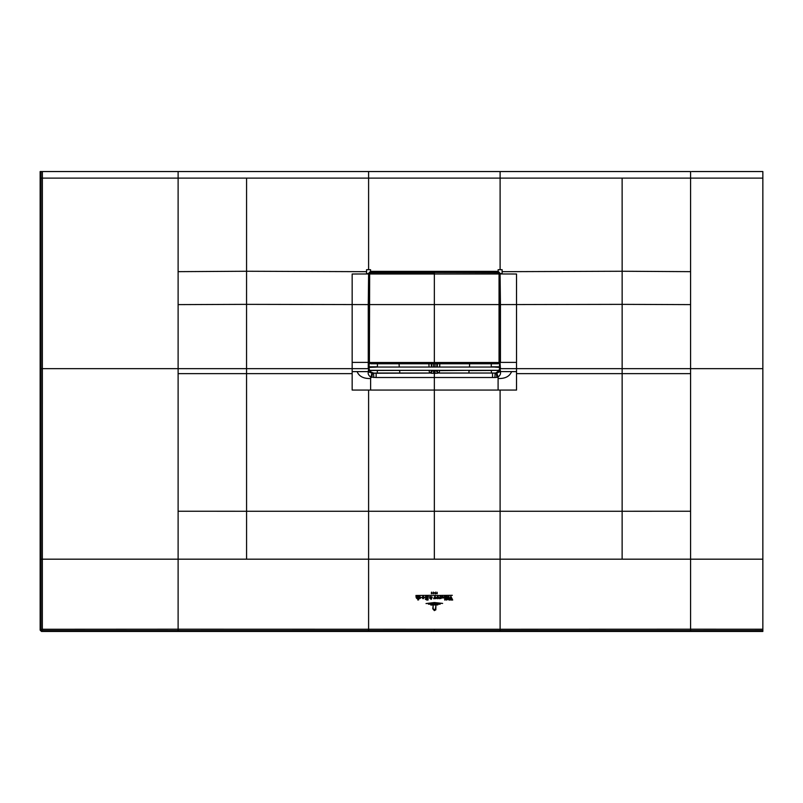 <?xml version="1.0" encoding="UTF-8"?>
<svg xmlns="http://www.w3.org/2000/svg" width="803" height="803" viewBox="0 0 803 803"><rect width="100%" height="100%" fill="white"/><g stroke="black" fill="none" stroke-linecap="round" stroke-linejoin="round"><path stroke-width="1.2" d="M690.58 630.576L762.85 630.576L762.85 629.221L690.58 629.191L690.58 630.576L42.338 630.576A1.315 1.315 -135 0 1 41.023 629.261L41.023 559.179L178.115 559.179L178.115 629.191L42.338 629.261L41.465 631.449L762.85 631.449L762.85 542.085M690.58 511.24L622.134 511.26L622.144 373.636L690.58 373.636L690.58 559.179L500.108 559.179L500.108 629.251L690.58 629.191L690.58 559.179L762.85 559.179L762.85 275.891M762.85 250.636L762.85 226.316M762.85 201.884L762.85 171.551L691.624 171.551M690.58 373.626L690.58 368.647L762.85 368.647L762.85 171.551M177.072 171.551L178.115 171.551L178.115 178.115L42.368 178.115L42.338 629.261L40.15 630.134L41.465 631.449M41.334 171.551L49.083 171.551M40.15 630.134L40.15 171.551L690.58 171.551L690.58 304.618L622.144 304.357L622.144 271.253L690.58 271.655M157.669 171.551L175.134 171.551M525.594 171.551L343.122 171.551M693.571 171.551L698.51 171.551M352.166 373.636L352.166 371.618L357.114 371.618C359.092 376.436 363.588 378.745 370.615 378.514L370.615 390.057L352.166 390.057L352.166 373.636L246.551 373.636L246.571 511.26L434.353 511.27L434.353 559.179L368.597 559.179L368.597 630.576M516.53 373.636L516.53 390.057L498.091 390.057L498.091 378.514C505.117 378.745 509.614 376.436 511.581 371.618L516.53 371.618L516.53 373.636L622.144 373.636L622.144 304.357L500.44 304.598L500.078 273.964L500.018 371.307L499.386 357.486M434.353 559.179L500.108 559.179L500.108 511.27L434.353 511.27L434.353 377.52L376.145 377.52L376.145 373.234L429.464 373.084A2.63 2.379 -79.4 0 0 431.843 370.464L431.542 370.404A2.63 2.379 -79.4 0 1 429.163 373.024L399.743 373.024L399.693 370.324M368.597 171.551L368.597 178.115L178.115 178.115L178.115 271.655L246.561 271.253L246.551 304.357L178.115 304.618L178.115 271.655M366.58 269.678L370.544 269.678L370.544 271.354L368.266 273.652L366.58 273.652L366.58 269.678M369.239 292.041L368.908 273.974L370.866 272.006L497.83 272.006L499.787 273.974L498.121 271.715L498.151 269.678L502.126 269.678L502.116 273.652L500.44 273.652L498.151 271.354L370.544 271.354L368.617 273.672L369.239 273.953M368.617 273.964L352.166 274.004L352.166 368.647L246.551 368.647L246.551 304.357L368.266 304.598L368.617 273.672L368.828 372.05L368.266 372.261C367.884 373.907 368.667 375.493 370.615 377.049L376.145 377.52M500.078 273.964L516.53 274.004L516.54 362.404L500.44 362.404L500.44 304.598L499.757 304.598L499.767 295.343M499.466 327.664L499.757 304.598M499.837 329.401L499.436 357.315M499.436 307.86L499.466 306.907M499.436 330.685L499.436 329.521M499.556 370.273L499.556 367.142M496.927 377.36L498.091 377.049L496.846 373.144L495.08 373.234L494.939 377.52L496.927 377.36L496.174 373.224L499.546 370.324L499.325 357.546M491.235 370.454L468.962 370.564L468.962 373.024L439.532 373.024A2.63 2.379 79.4 0 1 437.153 370.404L436.852 370.464A2.63 2.379 -100.6 0 0 439.231 373.084L495.612 373.024M499.717 368.617L497.91 372.281L496.134 373.114M496.846 373.144L500.44 371.307L500.018 368.647M498.091 378.514L498.091 377.049C500.068 375.392 500.851 373.807 500.44 372.261L500.44 371.307M500.44 372.261L499.867 372.05M494.939 377.52L434.353 377.52L434.353 373.315L430.95 373.234L432.486 370.615L431.843 370.324M357.114 371.618L368.266 371.618L368.266 372.261M368.828 372.05L372.522 373.224L369.159 370.324M369.139 370.273L368.938 368.999L368.697 371.568M352.166 371.618L352.166 368.647L368.266 368.647L368.266 304.598L368.938 304.598L369.239 327.664M368.938 339.237L369.239 329.049M369.239 344.005L368.938 368.999L371.046 372.12M369.239 306.907L368.958 307.459M369.239 306.726L369.42 295.062M369.089 306.485L369.099 296.046M499.275 295.062L499.466 306.726M499.516 366.76L499.436 367.403M495.08 373.234L493.273 373.034M469.012 370.324L439.532 370.605L439.231 373.084M439.793 363.769L439.673 367.041M439.542 370.324L437.153 370.324M469.474 367.041L469.614 363.769M429.464 373.084L429.153 370.324M429.033 367.041L428.912 363.769M431.542 370.324L377.46 370.454M399.221 367.041L399.081 363.769M436.852 370.324L435.065 370.745L435.065 373.315L434.353 373.315L434.353 370.745L432.486 370.615M436.22 370.615L437.755 373.234L435.065 373.315M373.766 377.52L373.616 373.234L376.145 373.234M375.423 373.034L372.522 373.224L371.769 377.36M373.616 373.234L370.785 372.281M369.139 367.142L368.978 368.617M368.938 329.762L369.26 330.685M368.938 329.872L368.938 330.966L369.27 329.581M434.353 390.168L434.353 451.928M434.353 385.119L434.353 381.435M369.26 367.403L369.189 366.76M371.849 373.144L370.615 378.514M499.596 295.283L499.607 306.485M370.866 363.769L369.35 362.404L370.866 363.769L497.83 363.769L499.466 362.143L499.466 273.833L497.83 272.267L434.353 272.267L497.83 272.358L499.466 273.903M499.044 273.923L499.376 362.143L497.83 363.357L434.353 363.357L434.353 272.358L370.866 272.358L369.32 273.903L369.239 362.143L369.239 273.843L370.866 272.267L497.83 272.699L499.044 273.863L499.044 362.143M499.466 362.143L497.83 363.679L434.353 363.679L434.353 272.699L370.866 272.699L369.651 273.863L369.39 362.394M370.866 363.357L434.353 363.357L370.866 363.357L369.651 362.143M499.667 298.525L499.667 303.454M499.496 367.423L491.235 366.82L499.576 366.82M491.255 367.041L499.566 366.951M498.653 370.384L491.235 370.404L498.693 370.324M499.014 370.404L491.255 370.324M491.235 370.534L491.566 373.104L495.812 372.983L499.004 370.534M491.306 363.538L491.235 366.82M377.46 370.534L377.139 373.104L373.937 373.104L371.086 372.15L369.701 370.534L377.46 370.404L370.002 370.324M369.681 370.404L377.45 370.324M377.45 367.041L369.209 367.423M377.4 363.538L377.46 366.82L369.119 366.82L369.35 357.526M369.119 366.82L377.46 366.82M499.556 367.041L369.139 367.041L369.139 370.324L499.556 370.324M434.353 610.36L435.919 609.728L434.353 610.611L432.757 608.754L433.128 605.733L433.128 608.724L434.353 610.611M435.868 605.733L435.868 608.724L434.353 610.119L433.379 608.885L434.353 609.909L435.497 608.724L435.868 605.733M430.83 605.05L437.826 604.9L430.83 605.05M440.174 604.167L428.441 604.167L434.353 603.545L440.174 604.167M426.022 603.565L434.353 602.531L442.624 603.414L434.353 602.802L426.022 603.565M435.346 598.265L434.774 596.95L434.553 598.667L433.61 598.667L435.075 595.846L435.638 595.304L435.035 596.358L436.29 598.576L435.096 598.576M435.638 595.304L435.216 595.936M434.724 595.314L415.924 595.465L434.724 595.314M448.084 599.429L448.676 599.429L448.084 599.429M433.61 593.537L434.353 592.574L433.339 593.778L433.339 592.102L433.61 593.537M431.954 593.417L431.472 593.046C431.452 591.952 431.623 591.901 431.984 592.875L431.552 592.162L432.205 593.357L431.301 593.417L431.954 593.417M431.472 593.046C431.452 591.952 431.623 591.901 431.984 592.875C431.623 591.901 431.452 591.952 431.472 593.046M431.894 592.835L431.552 592.162L431.793 592.915M431.612 593.758L431.341 593.106M437.163 592.273L437.203 593.758L437.163 592.273M435.909 593.808L435.035 593.738L435.798 592.062L435.216 593.507L436.119 593.347L435.909 593.808M452.32 595.314L436.451 595.465L452.32 595.314M437.695 598.727L436.591 597.542L437.695 596.368L437.123 597.542L437.695 598.727M437.966 596.368L439.06 597.542L437.966 598.727L438.538 597.542L437.966 596.368M426.373 596.559L425.62 597.382L426.764 598.195L425.831 599.128L426.764 600.022L425.279 599.179L425.961 598.355L425.57 596.599L426.373 596.559M425.028 597.412L425.57 596.599M427.066 596.86L426.644 596.398L428.059 596.418L428.059 600.012L427.066 600.022L427.066 596.86M423.01 598.727L421.896 597.542L423.01 596.368L422.418 597.542L423.01 598.727M423.271 596.368L424.365 597.542L423.271 598.717L423.843 597.542L423.271 596.368M450.874 596.348L452.691 600.012L451.095 600.012L450.573 597.111L450.132 600.012L448.917 600.012L450.874 596.348M449.831 599.078L449.73 599.741M451.095 599.901L451.467 599.369M447.221 599.761L446.388 600.062L446.066 596.418L447.231 596.418L447.221 599.761M445.575 599.761L444.732 600.062L444.42 596.418L445.575 596.418L445.575 599.761M439.693 598.767L440.355 597.813L439.994 596.418L441.178 596.418L441.118 598.476L439.351 598.496M419.929 596.559L419.116 597.02L421.254 597.532L419.166 598.195L420.049 598.596L420.702 597.573L419.929 596.559M416.285 597.854L415.964 596.418L417.108 596.418L417.289 598.516L417.891 598.185L417.57 596.418L418.734 596.418L418.694 599.801L417.891 600.062L417.891 598.355L417.098 598.727L416.285 597.854M448.094 596.81L448.947 596.418L448.927 598.476L448.094 598.757L448.094 596.81M441.69 597.844L443.266 598.004L442.523 596.559L441.68 597.02L442.664 596.358L443.868 597.522L441.69 597.844M431.482 597.924L430.799 596.589L432.275 597.161L431.181 599.389L430.468 597.181L430.458 598.215L429.585 598.215L430.378 597.061L429.244 596.8L430.589 596.689L431.482 597.924L431.823 597.211M431.06 598.476L431.452 598.988M431.181 599.389L430.569 598.867M434.353 630.576L434.353 629.251L500.108 629.251L500.108 630.576M434.353 629.251L178.115 629.191L178.115 630.576M368.597 390.057L368.597 559.179L178.115 559.179L178.115 368.647L41.023 368.647L41.023 559.179M500.108 171.551L500.108 178.115L762.85 178.115M516.53 362.404L516.53 368.647L690.58 368.647L690.58 304.618M500.098 390.057L500.098 511.27L622.134 511.26L622.124 559.179M178.115 511.24L246.571 511.26L246.571 559.179M42.368 171.551L42.368 178.115L41.023 178.115L41.023 171.551M41.023 178.115L41.023 368.647M500.108 269.678L500.108 178.115L368.597 178.115L368.597 269.678M622.124 178.115L622.144 271.253L502.116 271.685M370.615 390.057L498.091 390.057M178.115 373.636L246.551 373.636L246.551 368.647L178.115 368.647L178.115 304.618M246.571 178.115L246.561 271.253L366.58 271.685M370.866 272.699L370.574 271.715L498.121 271.715L497.83 272.699M499.466 292.041L499.466 273.953M516.53 371.618L516.53 368.647L500.44 368.647L500.018 362.404M499.466 344.005L499.787 342.369M500.008 371.568L511.581 371.618M368.687 368.647L368.266 371.307M368.938 295.343L368.938 304.598M468.962 373.024L491.366 373.034M437.394 363.769L437.274 367.041M492.55 377.52L492.55 373.234M368.597 519.762L368.597 390.168M500.098 390.168L500.098 511.852M377.34 373.034L399.743 373.024M431.422 367.041L431.311 363.769M436.852 363.769L436.852 367.041M434.353 370.745L435.065 370.324M435.065 367.041L435.065 363.769M433.63 363.769L433.63 367.041M433.63 370.324L433.63 373.315M431.843 363.769L431.843 367.041M372.572 373.114L373.094 373.024M352.166 362.404L368.687 362.404M708.256 559.179L748.607 559.179M120.089 559.179L151.918 559.179M499.376 304.578L369.32 304.578M499.376 273.974L369.32 273.974M369.37 362.514L499.325 362.514M498.663 363.538L499.576 363.538M370.032 363.538L369.119 363.538"/></g></svg>
